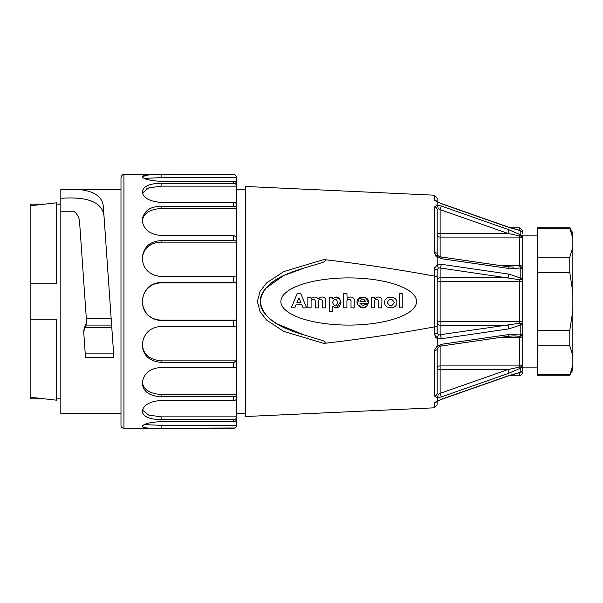<?xml version="1.0" encoding="UTF-8"?>
<svg xmlns="http://www.w3.org/2000/svg" width="603" height="603" viewBox="0 0 603 603"><rect width="100%" height="100%" fill="white"/><g stroke="black" fill="none" stroke-linecap="round" stroke-linejoin="round"><path stroke-width="0.9" d="M142.233 426.366C143.718 423.773 150.011 422.206 161.107 421.655L233.663 421.655C235.343 421.663 236.331 420.743 236.61 418.881L236.61 425.341C236.301 427.346 235.321 428.334 233.663 428.296L161.107 428.296C149.423 428.552 143.13 427.934 142.233 426.434L142.233 426.434M236.61 425.341L161.107 425.341L144.192 424.61M142.233 411.238C143.71 404.817 150.004 401.251 161.107 400.528L233.663 400.528C235.343 400.535 236.331 399.781 236.61 398.266L236.61 416.861C236.301 418.753 235.321 419.673 233.663 419.635L161.107 419.635C149.423 419.424 143.13 416.688 142.233 411.434L142.233 411.434M236.61 418.881L236.61 416.861L161.107 416.861L148.534 415.015L142.414 409.904M142.233 382.867C143.702 373.408 149.996 368.267 161.107 367.453L233.663 367.453C235.343 367.461 236.331 366.963 236.61 365.976L236.61 360.865L233.663 362.343L161.107 362.343C149.416 361.303 143.13 355.544 142.233 345.067L142.233 344.69C143.695 333.323 149.989 327.241 161.107 326.419L233.663 326.419L236.61 325.906L236.61 394.475C236.308 396.013 235.321 396.766 233.663 396.736L161.107 396.736C149.423 396.065 143.13 391.543 142.233 383.176L142.233 383.176M236.61 394.475L236.61 398.266L236.61 394.475L161.107 394.475C149.137 393.646 142.843 389.199 142.233 381.126M146.748 389.945L147.712 390.676M149.883 286.568L147.908 288.249M147.788 288.362L146.725 289.515M149.898 245.406L147.961 246.876M147.75 247.064L146.733 248.067M149.928 211.005L148.888 211.57M147.712 212.324L146.748 213.055M150.124 187.48L149.461 187.676M147.645 188.332L146.785 188.716M144.177 178.382L161.107 177.659L161.107 174.704L233.663 174.704C235.343 174.697 236.331 175.677 236.61 177.659L236.61 184.119C236.308 182.234 235.321 181.307 233.663 181.345L161.107 181.345C149.423 180.636 143.13 179.068 142.233 176.634L142.233 176.634M236.61 177.659L161.107 177.659M142.406 193.088L148.496 187.993L161.107 186.139L161.107 183.365L233.663 183.365C235.343 183.35 236.331 184.277 236.61 186.139L236.61 320.103L161.107 320.103C148.933 319.711 143.047 311.329 142.233 301.5C142.971 291.724 149.016 283.229 161.107 282.897L161.107 282.385L233.663 282.385L236.61 282.897L161.107 282.897M236.61 186.139L236.61 184.119L236.61 186.139L161.107 186.139M142.233 221.874C142.851 213.794 149.145 209.347 161.107 208.525L161.107 206.264L233.663 206.264C235.343 206.256 236.331 207.01 236.61 208.525L161.107 208.525M142.233 259.132C142.971 249.959 149.016 242.421 161.107 242.135L161.107 240.657L233.663 240.657C235.343 240.65 236.331 241.14 236.61 242.135L161.107 242.135M236.61 360.865L161.107 360.865C149.137 359.637 142.843 353.976 142.233 343.868M236.61 320.103L236.61 325.906L236.61 320.103L233.663 320.615L161.107 320.615C149.416 319.326 143.122 313.017 142.233 301.704L142.233 301.296C143.687 289.41 149.981 283.101 161.107 282.385M236.61 282.897L236.61 277.094L233.663 276.581L161.107 276.581C149.416 275.194 143.122 269.111 142.233 258.31L142.233 257.933C143.68 246.951 149.966 241.192 161.107 240.657M236.61 242.135L236.61 237.024L233.663 235.547L161.107 235.547C149.423 234.25 143.13 229.11 142.233 220.133L142.233 220.706M142.233 219.824C143.718 211.027 150.011 206.512 161.107 206.264M236.61 208.525L236.61 204.734C236.301 203.196 235.321 202.442 233.663 202.472L161.107 202.472C149.423 201.41 143.13 197.837 142.233 191.762L142.233 191.762M142.233 191.566C143.71 186.063 150.004 183.327 161.107 183.365M148.851 174.893L142.233 176.566C143.702 175.021 149.996 174.395 161.107 174.704M235.735 175.563L234.936 175.006M235.735 206.919L234.936 206.497M235.735 241.087L234.929 240.808M235.735 282.536L234.921 282.438M233.663 326.419L233.663 320.615L234.921 320.562M233.663 367.453L233.663 362.343L234.929 362.192M233.663 400.528L233.663 396.736L234.936 396.503M123.939 428.326L123.939 174.674C122.786 174.259 121.798 175.247 120.992 177.621L120.992 425.379C121.18 427.158 122.16 428.138 123.939 428.326L234.936 427.994M85.505 357.541L83.696 331.582L84.292 327.715L111.811 327.715L113.892 357.541L85.505 357.541L83.696 331.582L86.636 322.929L79.566 221.851C79.257 217.66 77.388 214.125 73.935 211.231L60.828 211.246L60.828 189.448C87.601 187.661 101.771 193.246 103.317 206.203L104.017 216.281C102.585 202.389 88.189 196.39 60.828 198.297M86.327 318.49L111.163 318.49L104.017 216.281M103.309 206.203L113.892 357.541M85.196 353.117L113.583 353.117M84.292 327.715L86.636 322.929M60.828 211.246L60.828 413.583L120.992 413.583M60.828 189.455L120.992 189.417M30.15 205.789L30.15 204.168L44.509 204.168L56.697 202.789L30.15 205.789L30.15 283.802L56.697 283.802L56.697 202.789M56.697 319.198L30.15 319.198L30.15 397.211L56.697 400.211L56.697 319.198L30.15 319.198L30.15 283.802L56.697 283.802M56.697 400.211L44.509 398.832L30.15 398.832L30.15 397.211M60.828 398.832L56.697 398.832M142.233 257.933L142.233 260.413M142.233 344.69L142.233 345.067M537.454 235.14L522.711 235.14L522.711 369.571A2.947 2.849 0 0 1 520.728 372.255M569.782 375.239L572.85 364.732L572.85 369.925L569.782 375.239L537.454 375.239L537.454 227.761L569.782 227.761L572.85 238.268L569.782 228.303L537.454 228.303M537.454 272.601L569.782 272.601L569.782 257.202L537.454 257.202M569.782 330.399L572.85 310.462L572.85 355.762L569.782 345.798L569.782 330.399L537.454 330.399M569.782 345.798L537.454 345.798M569.782 257.202L572.85 247.238L572.85 292.538L569.782 272.601M537.454 374.697L569.782 374.697M569.782 227.761L572.85 233.075L572.85 247.238M572.85 310.462L572.85 292.538M572.85 364.732L572.85 355.762M340.876 301.357L336.308 307.937L334.446 307.485L332.788 306.053C336.889 309.211 339.617 308.012 340.974 302.465C339.617 296.917 336.889 295.719 332.788 298.869L332.939 298.673M336.308 296.985L340.65 300.46M365.719 307.229L362.795 307.975L357.33 304.387L358.973 298.297L365.546 297.603L368.576 303.151C369.941 295.817 356.675 294.807 356.961 302.465C359.23 308.608 362.893 309.46 367.958 305.02L365.343 304.304L362.795 305.834L359.991 303.369L368.576 303.151M434.228 276.068L434.228 326.932C397.626 333.678 360.82 339.172 323.819 343.409L283.779 331.416L266.413 319.929L260.014 311.525L257.391 301.5L260.044 291.415L266.496 282.98L283.915 271.516L323.819 259.591C360.843 263.835 397.648 269.322 434.228 276.068L437.175 276.445L437.175 270.265L437.175 332.735L437.175 326.555L437.175 332.735L438.343 334.982L519.763 323.253A2.947 0.776 0 0 1 522.711 324.03L522.711 363.338A2.947 2.578 0 0 1 519.763 365.915L519.763 337.386L500.701 337.386M323.819 259.591C328.062 260.172 322.809 262.652 321.045 262.968L304.002 268.086A106.181 41.29 0 0 0 304.002 334.914L322.236 340.469C325.499 341.479 326.027 342.459 323.819 343.409M280.855 301.5A67.838 23.592 180 0 0 382.611 321.934A67.838 23.592 180 0 0 382.611 281.066A67.838 23.592 180 0 0 280.855 301.5M436.693 401.508L436.753 401.477A2.947 2.811 180 0 1 434.364 402.842L437.175 401.033L434.364 402.842L434.364 407.809L245.459 416.53L245.459 186.47L434.364 195.191L437.175 198.138L437.175 201.688L437.175 198.138M434.688 267.476L434.364 269.375L437.175 264.529L437.175 257.262L434.364 252.559L435.668 256.004M522.711 235.14L522.711 237.439A2.947 1.462 180 0 0 519.763 235.977L507.816 233.384L440.122 209.648L438.343 208.668L437.175 204.975L434.364 207.123L437.175 204.975L437.175 201.967L434.364 200.158L441.17 203.686A2.947 0.399 -70.7 0 0 441.095 203.475L437.944 201.982M435.69 256.026L437.175 257.262L437.175 209.738L437.175 234.514A2.947 2.578 180 0 0 440.122 237.085L440.122 256.788M435.69 337.25L437.175 338.471L434.364 333.625L435.675 337.228M441.17 344.336A2.947 0.965 81.7 0 1 440.559 346.122L508.239 336.293A2.947 0.965 81.7 0 0 508.864 334.529L520.804 334.944L508.864 334.529L441.17 344.336L437.333 346.22L437.175 345.738L434.364 350.441L437.175 345.738L437.333 337.929L441.17 338.735A2.947 0.965 -98.3 0 0 440.122 335.034L440.122 321.67L519.763 321.67L519.763 281.33L440.122 281.33L440.122 321.67A2.947 0.807 180 0 0 437.175 322.477A2.947 2.729 180 0 0 440.122 325.198L507.816 325.198A2.947 0.965 -98.3 0 1 508.864 328.884L441.17 338.735M438.306 347.192L437.175 349.084A2.947 1.357 0 0 1 434.364 350.441L434.364 395.877L437.175 398.025L434.364 395.877A2.947 2.616 0 0 0 437.175 393.262L437.175 349.084L437.175 393.262L437.175 368.486L437.175 393.262L438.343 394.332L440.122 393.352A2.947 0.399 70.7 0 1 441.17 397L437.333 397.739L437.333 401.176L441.17 399.314L508.864 375.594L520.804 372.187L520.804 368.026L508.864 373.249L441.17 397M437.333 205.261L441.17 206L508.864 229.751L520.804 234.974A2.947 2.638 180 0 1 522.711 237.439L522.711 278.97A2.947 0.776 180 0 1 519.763 279.747L440.122 267.966L438.343 268.018L440.122 267.966L440.122 277.802A2.947 2.729 0 0 0 437.175 280.523L437.175 276.445L434.364 276.084L434.364 269.375A2.947 0.889 180 0 1 437.175 270.265L438.343 268.018L437.175 270.265M522.711 233.64L522.711 233.429A2.947 2.796 180 0 0 520.804 230.813L508.864 227.406L441.17 203.686M437.175 264.529L437.333 265.071L441.17 264.265L508.864 274.116L520.804 278.104L520.804 268.056L508.864 268.471L441.17 258.664L437.333 256.78L437.175 257.262M522.711 282.136A2.947 0.807 0 0 0 519.763 281.33L519.763 279.747A2.947 0.437 -56.5 0 0 520.804 278.104A2.947 0.927 180 0 1 522.711 278.97L522.711 324.03A2.947 0.927 180 0 1 520.804 324.896L508.864 328.884M519.763 230.429L519.763 227.761L522.711 230.715L522.711 233.414A2.947 2.834 180 0 0 522.673 232.977M437.175 401.312L437.175 404.862L434.364 407.809M437.175 375.262L437.175 378.187M437.175 209.738L437.175 253.916A2.947 1.357 180 0 0 434.364 252.559L434.364 207.123A2.947 2.616 180 0 1 437.175 209.738L437.175 227.738L437.175 209.738L438.343 208.668M265.757 288.324L283.463 275.692L304.002 268.086C286.809 273.656 263.164 280.772 260.21 301.696C263.752 322.537 286.84 329.291 304.002 334.914L277.297 323.969M513.002 267.144L513.635 267.129M437.348 265.101A2.947 2.729 0 0 0 437.786 265.833M441.17 206A2.947 0.399 -70.7 0 1 440.122 209.648L440.122 233.384A2.947 1.131 0 0 0 437.175 234.514M437.175 280.523A2.947 0.807 180 0 0 440.122 281.33L440.122 277.802L507.816 277.802A2.947 0.965 -81.7 0 0 508.864 274.116M440.122 346.212L440.122 369.616L507.816 369.616L519.763 367.023A2.947 1.462 0 0 0 522.711 365.561A2.947 2.638 180 0 1 520.804 368.026A2.947 0.829 -120.8 0 1 519.763 367.023L519.763 365.915L440.122 365.915A2.947 2.578 180 0 0 437.175 368.486A2.947 1.131 180 0 0 440.122 369.616L440.122 393.352L507.816 369.616A2.947 0.399 70.7 0 1 508.864 373.249M437.786 337.167A2.947 2.729 180 0 0 437.348 337.899M437.333 346.22L438.2 347.094M513.635 335.848L519.763 336.263L512.995 335.879M437.333 337.929L438.343 334.982L437.175 332.735A2.947 0.889 0 0 1 434.364 333.625L434.364 326.916L437.175 326.555L434.364 326.916M520.804 334.944A2.947 1.327 180 0 0 522.711 333.708A2.947 2.563 180 0 1 519.763 336.263A2.947 1.447 -71.2 0 0 520.804 334.944L520.804 324.896A2.947 0.437 -123.5 0 0 519.763 323.253L519.763 321.67A2.947 0.807 180 0 0 522.711 320.864M440.122 267.966A2.947 0.965 -81.7 0 0 441.17 264.265M438.343 268.018L437.333 265.071M520.283 372.473A2.947 1.613 -100.2 0 0 520.804 372.187A2.947 2.796 180 0 0 522.711 369.571A2.947 2.947 0 0 1 520.283 372.473L508.796 375.79A2.947 0.399 -109.3 0 0 508.864 375.594M508.796 375.79L441.102 399.525A2.947 0.399 -109.3 0 0 441.17 399.314M437.333 397.739L438.343 394.332M500.701 265.614L519.763 265.614L519.763 235.977A2.947 0.829 -59.2 0 1 520.804 234.974L520.804 230.813A2.947 1.613 -79.8 0 0 520.283 230.527L508.796 227.21L441.102 203.475M522.711 239.662A2.947 2.578 180 0 0 519.763 237.085L440.122 237.085L440.122 233.384L507.816 233.384A2.947 0.399 -70.7 0 0 508.864 229.751M519.763 266.737A2.947 2.563 0 0 1 522.711 269.292A2.947 1.327 180 0 0 520.804 268.056A2.947 1.447 -108.8 0 0 519.763 266.737L519.763 265.614A2.947 1.432 180 0 1 522.711 267.046M508.864 268.471A2.947 0.965 -81.7 0 0 508.254 266.707L440.552 256.878L438.411 255.891M441.17 258.664A2.947 0.965 -81.7 0 0 440.559 256.878M438.343 256.019L437.333 256.78M520.728 230.745A2.947 2.849 180 0 1 522.711 233.429A2.947 2.947 0 0 0 520.283 230.527M436.647 201.47L436.753 201.523A2.947 2.811 180 0 0 434.364 200.158L434.364 195.191M296.02 304.877L301.809 304.809L303.249 307.937L306.61 307.801L300.641 293.337L297.196 293.405L291.332 307.801L294.807 307.869L296.02 304.877M300.987 302.585L296.955 302.585L298.862 297.905L300.987 302.585M318.452 300.641C319.816 298.606 321.18 298.606 322.537 300.641L322.537 307.832L325.688 307.937L325.793 299.05C323.457 296.397 321.045 296.344 318.557 298.892L318.354 298.892C316.078 296.518 313.733 296.457 311.321 298.719L310.99 297.302L307.839 297.407L307.839 307.832L311.103 307.832L311.103 300.641C312.467 298.606 313.824 298.606 315.188 300.641L315.301 307.937L318.452 307.832L318.452 300.641M332.788 298.869L332.457 297.302L329.306 297.407L329.306 311.796L332.577 311.796L332.577 306.113M332.577 302.465C334.326 298.078 336.075 298.078 337.823 302.465C336.075 306.852 334.326 306.852 332.577 302.465M360.104 301.681L359.983 301.553C361.86 298.312 363.737 298.312 365.606 301.553L360.104 301.681M402.819 307.832L402.819 293.442L399.668 293.337L399.555 307.832L402.819 307.832M371.312 307.832L374.584 307.832L374.584 300.641C375.948 298.606 377.305 298.606 378.669 300.641L378.669 307.832L381.82 307.937L381.925 299.05C379.694 296.457 377.32 296.344 374.802 298.719L374.463 297.302L371.312 297.407L371.312 307.832M384.616 302.465C384.284 309.52 397.204 309.52 396.872 302.465C397.204 295.402 384.284 295.402 384.616 302.465M387.337 302.465C389.628 298.093 391.912 298.093 394.204 302.465C391.912 306.837 389.628 306.837 387.337 302.465M343.657 307.832L346.929 307.832L346.929 300.641C348.285 298.606 349.65 298.606 351.014 300.641L351.014 307.832L354.165 307.937L354.27 299.05C352.039 296.457 349.665 296.344 347.14 298.719L346.929 293.442L343.657 293.442L343.657 307.832M161.107 428.296L161.107 425.341M161.107 419.635L161.107 416.861M161.107 396.736L161.107 394.475M233.663 419.635L233.663 421.655M161.107 362.343L161.107 360.865M161.107 320.615L161.107 320.103M233.663 276.581L233.663 282.385M233.663 235.547L233.663 240.657M233.663 202.472L233.663 206.264M233.663 181.345L233.663 183.365M123.939 174.674L233.663 174.704M85.905 325.092L111.623 325.092M510.394 375.239L519.763 375.239L519.763 372.571M522.711 335.954A2.947 1.432 0 0 1 519.763 337.386L519.763 336.263M522.711 369.586A2.947 2.834 180 0 1 522.673 370.023M233.663 174.674C235.095 174.516 236.082 175.496 236.61 177.621M233.663 428.326C234.823 428.741 235.803 427.753 236.61 425.379M60.828 204.168L56.697 204.168M537.454 367.86L522.711 367.86M245.459 189.417L236.61 189.417M245.459 413.583L236.61 413.583M519.763 227.761L510.394 227.761M519.763 375.239C520.864 375.616 521.851 374.629 522.711 372.285M441.102 399.525L437.944 401.018M436.919 401.108L436.534 401.598L437.62 401.168M438.411 347.109L440.552 346.122M513.711 335.879L508.239 336.293M513.711 267.121L508.239 266.707M438.306 255.808L437.175 253.916M436.534 201.402L437.62 201.832L436.851 201.786"/></g></svg>

